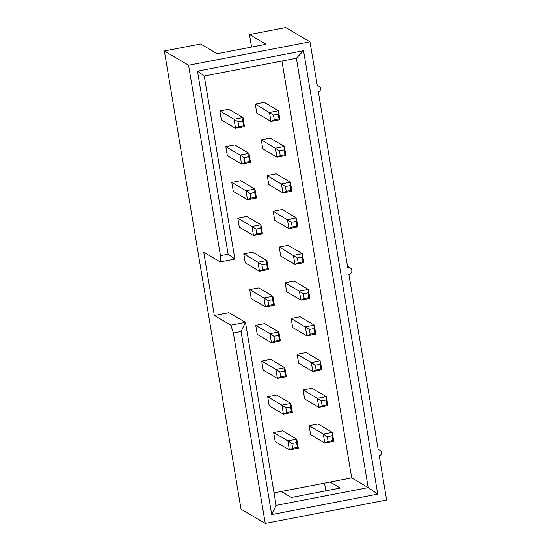 <?xml version="1.0" encoding="UTF-8"?>
<svg xmlns="http://www.w3.org/2000/svg" width="551" height="551" viewBox="0 0 551 551"><rect width="100%" height="100%" fill="white"/><g stroke="black" fill="none" stroke-linecap="round" stroke-linejoin="round"><path stroke-width="0.83" d="M320.076 364.287L315.337 365.203L316.136 369.99L320.882 369.074L320.076 364.287L320.276 360.864L321.784 369.873L320.882 369.074M332.039 435.758L327.294 436.674L328.093 441.454L332.838 440.538L332.039 435.758L332.239 432.335L333.741 441.337L332.838 440.538M285.873 407.781L290.618 406.865L291.417 411.645L286.672 412.561L285.873 407.781L281.885 405.164L283.393 414.166L286.672 412.561M291.851 443.514L296.596 442.598L297.395 447.378L292.657 448.294L291.851 443.514L287.87 440.896L289.371 449.905L292.657 448.294M326.061 400.019L321.316 400.935L322.115 405.722L326.86 404.806L326.061 400.019L326.254 396.603L327.762 405.605L326.86 404.806M279.894 372.042L284.64 371.126L285.439 375.913L280.693 376.829L279.894 372.042L275.906 369.432L277.415 378.434L280.693 376.829M315.337 365.203L311.349 362.592L320.276 360.864L306.08 352.509L297.147 354.231L298.656 363.233L312.851 371.594L311.349 362.592L297.147 354.231M321.784 369.873L312.851 371.594L316.136 369.99M327.294 436.674L323.306 434.057L332.239 432.335L318.037 423.974L309.111 425.696L310.612 434.705L324.815 443.059L323.306 434.057L309.111 425.696M333.741 441.337L324.815 443.059L328.093 441.454M290.618 406.865L290.818 403.442L281.885 405.164L267.69 396.803L269.198 405.812L283.393 414.166L292.326 412.444L291.417 411.645M292.326 412.444L290.818 403.442L276.616 395.081L267.69 396.803M296.596 442.598L296.796 439.175L287.87 440.896L273.668 432.542L275.176 441.544L289.371 449.905L298.305 448.177L297.395 447.378M298.305 448.177L296.796 439.175L282.594 430.813L273.668 432.542M321.316 400.935L317.328 398.325L326.254 396.603L312.059 388.241L303.126 389.963L304.634 398.965L318.836 407.327L317.328 398.325L303.126 389.963M327.762 405.605L318.836 407.327L322.115 405.722M284.64 371.126L284.839 367.71L275.906 369.432L261.711 361.07L263.213 370.072L277.415 378.434L286.341 376.712L285.439 375.913M286.341 376.712L284.839 367.71L270.637 359.348L261.711 361.07M274.019 492.883L281.23 491.492L291.41 497.491L340.249 488.062L330.063 482.07L351.69 477.896L368.206 487.614L296.355 58.248L204.263 76.024L234.891 259.053L220.242 261.883L203.725 252.158L214.325 315.468L228.975 312.637L245.484 322.363L276.113 505.391L368.206 487.614L377.731 494.116L271.691 514.586L241.062 331.55L233.39 333.031L265.251 523.45L386.644 500.019L379.24 455.773A2.886 2.81 120.5 0 0 380.231 450.477A2.886 2.81 120.5 0 0 378.296 450.146L348.893 274.432A3.602 3.513 120.5 0 0 350.133 267.807A3.602 3.513 120.5 0 0 347.715 267.393L318.313 91.68A2.886 2.81 120.5 0 0 319.305 86.383A2.886 2.81 120.5 0 0 317.369 86.052L309.965 41.807L188.573 65.238L220.441 255.657L228.114 254.176L197.485 71.148L303.525 50.678L377.731 494.116M324.539 483.137L325.827 490.845M265.251 523.45L241.035 509.193L164.356 50.981L200.633 43.977L217.149 53.702L265.981 44.273L249.472 34.555L251.559 47.055M281.23 491.492L330.063 482.07M276.113 505.391L271.691 514.586M309.965 41.807L285.749 27.55L249.472 34.555M351.69 477.896L281.933 61.03M260.719 228.197L260.919 224.774L246.717 216.412L237.791 218.134L239.292 227.143L253.494 235.497L256.773 233.893L255.974 229.113L260.719 228.197L261.518 232.977L256.773 233.893M266.698 263.929L266.898 260.506L252.695 252.144L243.769 253.873L245.278 262.875L259.473 271.237L262.758 269.625L261.952 264.845L266.698 263.929L267.497 268.709L262.758 269.625M272.676 299.661L272.876 296.238L258.681 287.877L249.748 289.606L251.256 298.608L265.451 306.969L268.736 305.357L267.938 300.577L272.676 299.661L273.482 304.448L268.736 305.357M278.661 335.394L278.854 331.977L264.659 323.616L255.726 325.338L257.234 334.34L271.436 342.701L274.715 341.097L273.916 336.31L278.661 335.394L279.46 340.181L274.715 341.097M314.098 328.554L314.297 325.131L300.095 316.77L291.169 318.499L292.677 327.501L306.873 335.862L305.371 326.86L314.297 325.131L315.806 334.14L314.897 333.334L314.098 328.554L309.352 329.47L310.158 334.25L314.897 333.334M308.119 292.822L308.319 289.399L294.117 281.038L285.191 282.766L286.692 291.768L300.894 300.13L299.386 291.121L308.319 289.399L309.827 298.401L308.918 297.602L308.119 292.822L303.374 293.738L304.173 298.518L308.918 297.602M302.141 257.09L302.341 253.667L288.139 245.305L279.212 247.027L280.714 256.036L294.916 264.39L293.407 255.388L302.341 253.667L303.842 262.669L302.94 261.87L302.141 257.09L297.395 258.006L298.194 262.786L302.94 261.87M296.162 221.35L296.355 217.934L282.16 209.573L273.227 211.295L274.735 220.297L288.938 228.658L287.429 219.656L296.355 217.934L297.864 226.936L296.961 226.137L296.162 221.35L291.417 222.267L292.216 227.053L296.961 226.137M278.221 114.153L278.42 110.73L264.218 102.369L255.292 104.091L256.794 113.1L270.996 121.461L269.487 112.452L278.42 110.73L279.929 119.732L279.02 118.933L278.221 114.153L273.475 115.069L274.274 119.849L279.02 118.933M242.777 120.993L242.977 117.57L228.782 109.208L219.849 110.937L221.357 119.939L235.552 128.3L238.838 126.689L238.032 121.909L242.777 120.993L243.576 125.773L238.838 126.689M284.199 149.886L284.399 146.463L270.197 138.101L261.27 139.83L262.779 148.832L276.974 157.193L275.466 148.185L284.399 146.463L285.907 155.465L284.998 154.666L284.199 149.886L279.453 150.802L280.259 155.582L284.998 154.666M290.177 185.618L290.377 182.195L276.182 173.84L267.249 175.562L268.757 184.564L282.952 192.926L281.451 183.924L290.377 182.195L291.885 191.204L290.983 190.405L290.177 185.618L285.439 186.534L286.238 191.321L290.983 190.405M248.756 156.725L248.956 153.302L234.76 144.947L225.827 146.669L227.336 155.671L241.538 164.033L244.816 162.428L244.017 157.641L248.756 156.725L249.562 161.512L244.816 162.428M254.741 192.457L254.941 189.041L240.739 180.68L231.806 182.402L233.314 191.404L247.516 199.765L250.795 198.16L249.996 193.373L254.741 192.457L255.54 197.244L250.795 198.16M303.525 50.678L296.355 58.248M233.39 333.031L230.835 325.186L214.325 315.468M220.242 261.883L220.441 255.657M188.573 65.238L164.356 50.981M230.835 325.186L245.484 322.363L241.062 331.55M291.417 222.267L273.227 211.295M297.864 226.936L288.938 228.658L292.216 227.053M297.395 258.006L279.212 247.027M303.842 262.669L294.916 264.39L298.194 262.786M303.374 293.738L285.191 282.766M309.827 298.401L300.894 300.13L304.173 298.518M309.352 329.47L291.169 318.499M315.806 334.14L306.873 335.862L310.158 334.25M273.916 336.31L269.928 333.699L271.436 342.701L280.363 340.979L279.46 340.181M280.363 340.979L278.854 331.977L269.928 333.699L255.726 325.338M267.938 300.577L263.95 297.967L265.451 306.969L274.384 305.247L273.482 304.448M274.384 305.247L272.876 296.238L263.95 297.967L249.748 289.606M261.952 264.845L257.964 262.228L259.473 271.237L268.406 269.508L267.497 268.709M268.406 269.508L266.898 260.506L257.964 262.228L243.769 253.873M255.974 229.113L251.986 226.495L253.494 235.497L262.428 233.776L261.518 232.977M262.428 233.776L260.919 224.774L251.986 226.495L237.791 218.134M228.114 254.176L234.891 259.053M204.263 76.024L197.485 71.148M279.453 150.802L261.27 139.83M285.907 155.465L276.974 157.193L280.259 155.582M244.017 157.641L240.029 155.031L241.538 164.033L250.464 162.311L249.562 161.512M250.464 162.311L248.956 153.302L240.029 155.031L225.827 146.669M273.475 115.069L255.292 104.091M279.929 119.732L270.996 121.461L274.274 119.849M285.439 186.534L267.249 175.562M291.885 191.204L282.952 192.926L286.238 191.321M249.996 193.373L246.008 190.763L247.516 199.765L256.442 198.043L255.54 197.244M256.442 198.043L254.941 189.041L246.008 190.763L231.806 182.402M238.032 121.909L234.051 119.298L235.552 128.3L244.486 126.578L243.576 125.773M244.486 126.578L242.977 117.57L234.051 119.298L219.849 110.937M378.144 449.251L380.231 450.477M347.529 266.278L350.133 267.807M317.218 85.157L319.305 86.383"/></g></svg>

